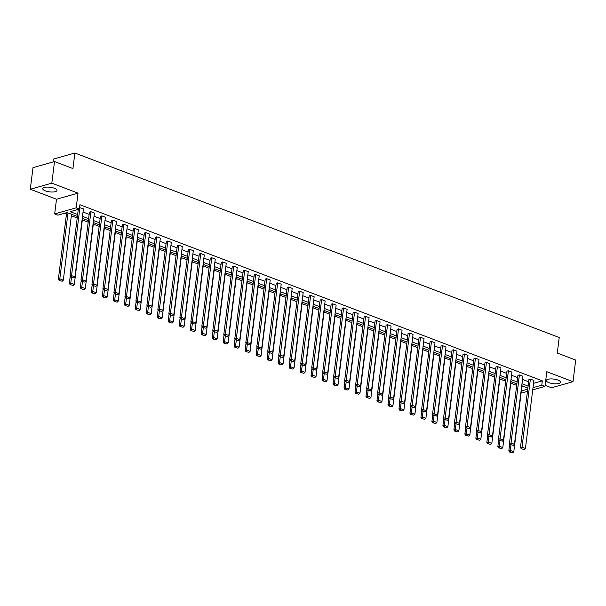 <?xml version="1.0" encoding="UTF-8"?>
<svg xmlns="http://www.w3.org/2000/svg" width="606" height="606" viewBox="0 0 606 606"><rect width="100%" height="100%" fill="white"/><g stroke="black" fill="none" stroke-linecap="round" stroke-linejoin="round"><path stroke-width="0.91" d="M54.404 188.277A7.174 2.31 7.1 0 1 56.987 190.443A7.174 2.31 7.1 0 1 52.775 192.004A7.174 2.31 7.1 0 1 45.329 190.845A7.174 2.31 7.1 0 1 42.746 188.671A7.174 2.31 7.1 0 1 46.957 187.11A7.174 2.31 7.1 0 1 54.404 188.277M557.982 380.091A7.174 2.31 7.1 0 1 560.565 382.265A7.174 2.31 7.1 0 1 556.346 383.825A7.174 2.31 7.1 0 1 548.907 382.659A7.174 2.31 7.1 0 1 546.324 380.492A7.174 2.31 7.1 0 1 550.536 378.932A7.174 2.31 7.1 0 1 557.982 380.091M545.112 385.348L551.483 387.779L573.011 381.682L546.809 371.698L544.976 386.393L532.735 389.863M54.517 161.552L51.828 183.156L30.3 189.254L32.989 167.65L54.517 161.552L72.932 168.566L74.871 153.007L559.217 337.504L557.285 353.056L575.7 360.07L573.011 381.682M527.455 391.362L523.455 392.491L521.281 391.665M64.691 213.221L66.486 213.903M71.349 215.759L77.204 217.986M82.333 219.94L88.188 222.167M93.324 224.129L99.179 226.356M104.308 228.31L110.163 230.538M115.299 232.492L121.155 234.727M126.283 236.681L132.138 238.908M137.274 240.862L143.13 243.097M148.258 245.051L154.113 247.278M159.249 249.233L165.105 251.467M170.233 253.422L176.088 255.649M181.217 257.603L187.072 259.838M192.208 261.792L198.064 264.019M203.192 265.973L209.047 268.208M214.183 270.162L220.039 272.389M225.167 274.344L231.022 276.578M236.158 278.533L242.014 280.76M247.142 282.714L252.997 284.949M258.133 286.903L263.989 289.13M269.117 291.085L274.972 293.319M280.101 295.274L285.956 297.501M291.092 299.455L296.948 301.69M302.076 303.644L307.931 305.871M313.067 307.825L318.923 310.06M324.051 312.014L329.906 314.241M335.042 316.196L340.898 318.43M346.026 320.385L351.881 322.612M357.017 324.566L362.873 326.801M368.001 328.755L373.857 330.982M378.985 332.936L384.84 335.171M389.976 337.125L395.832 339.352M400.96 341.307L406.815 343.541M411.951 345.496L417.807 347.723M422.935 349.677L428.79 351.912M433.926 353.866L439.782 356.093M444.91 358.048L450.766 360.282M455.901 362.236L461.757 364.464M466.885 366.418L472.741 368.653M477.869 370.607L483.724 372.834M488.86 374.788L494.716 377.015M499.844 378.977L505.699 381.204M510.835 383.159L516.691 385.386M77.394 216.456L67.092 212.539L57.873 215.153L54.669 213.926L76.197 207.828L79.401 209.047L70.182 211.661L77.636 214.501M30.3 189.254L56.502 199.238L54.669 213.926M52.987 161.984L53.343 159.113L74.871 153.007M80.969 280.146L89.446 212.115L90.9 211.706L94.422 213.047L85.946 281.078L82.424 279.737L80.969 280.146L81.795 281.351L84.84 282.123L81.795 281.351M102.944 288.517L111.421 220.486L112.875 220.076L116.39 221.417L107.921 289.448L104.399 288.108L102.944 288.517L103.77 289.721L106.815 290.494L103.77 289.721M124.919 296.887L133.388 228.856L134.843 228.447L138.365 229.788L129.896 297.819L126.374 296.478L124.919 296.887L125.745 298.091L128.79 298.864L125.745 298.091M146.894 305.257L155.363 237.226L156.818 236.817L160.34 238.158L151.871 306.189L148.349 304.848L146.894 305.257L147.72 306.462L150.765 307.234L147.72 306.462M168.869 313.628L177.338 245.597L178.793 245.188L182.315 246.528L173.839 314.559L170.324 313.219L168.869 313.628L169.688 314.832L172.74 315.605L169.688 314.832M190.837 321.998L199.313 253.967L200.768 253.558L204.29 254.899L195.814 322.93L192.291 321.589L190.837 321.998L191.663 323.203L194.715 323.975L191.663 323.203M212.812 330.368L221.288 262.337L222.743 261.928L226.265 263.269L217.789 331.3L214.266 329.959L212.812 330.368L213.638 331.573L216.683 332.346L213.638 331.573M234.787 338.739L243.264 270.708L244.718 270.299L248.24 271.639L239.764 339.671L236.242 338.33L234.787 338.739L235.613 339.943L238.658 340.716L235.613 339.943M256.762 347.109L265.239 279.078L266.693 278.669L270.215 280.01L261.739 348.041L258.217 346.7L256.762 347.109L257.588 348.314L260.633 349.086L257.588 348.314M278.737 355.48L287.214 287.449L288.668 287.039L292.19 288.38L283.714 356.411L280.192 355.071L278.737 355.48L279.563 356.684L282.608 357.457L279.563 356.684M300.712 363.85L309.189 295.819L310.643 295.41L314.158 296.751L305.689 364.782L302.167 363.441L300.712 363.85L301.538 365.054L304.583 365.827L301.538 365.054M322.687 372.22L331.156 304.189L332.611 303.773L336.133 305.121L327.664 373.152L324.142 371.811L322.687 372.22L323.513 373.425L326.558 374.197L323.513 373.425M344.662 380.591L353.131 312.56L354.586 312.143L358.108 313.491L349.639 381.522L346.117 380.182L344.662 380.591L345.488 381.795L348.533 382.568L345.488 381.795M366.638 388.961L375.106 320.93L376.561 320.513L380.083 321.862L371.607 389.893L368.092 388.552L366.638 388.961L367.456 390.166L370.508 390.938L367.456 390.166M388.605 397.331L397.082 329.3L398.536 328.884L402.058 330.225L393.582 398.263L390.059 396.922L388.605 397.331L389.431 398.536L392.483 399.309L389.431 398.536M410.58 405.702L419.057 337.671L420.511 337.254L424.033 338.595L415.557 406.634L412.035 405.293L410.58 405.702L411.406 406.906L414.451 407.679L411.406 406.906M432.555 414.072L441.032 346.041L442.486 345.625L446.008 346.965L437.532 415.004L434.01 413.663L432.555 414.072L433.381 415.277L436.426 416.049L433.381 415.277M454.53 422.443L463.007 354.412L464.461 353.995L467.983 355.336L459.507 423.374L455.985 422.034L454.53 422.443L455.356 423.647L458.401 424.42L455.356 423.647M476.505 430.813L484.982 362.782L486.436 362.365L489.959 363.706L481.482 431.745L477.96 430.404L476.505 430.813L477.331 432.017L480.376 432.79L477.331 432.017M498.48 439.183L506.957 371.152L508.411 370.736L511.926 372.076L503.457 440.115L499.935 438.774L498.48 439.183L499.306 440.388L502.351 441.16L499.306 440.388M520.456 447.554L528.932 379.523L530.386 379.106L533.901 380.447L525.432 448.485L521.91 447.145L520.456 447.554L521.281 448.758L524.326 449.531L521.281 448.758M76.992 209.729L78.174 210.184M83.037 212.032L89.165 214.365M94.021 216.221L100.149 218.554M105.012 220.402L111.14 222.735M115.996 224.591L122.124 226.924M126.987 228.773L133.108 231.106M137.971 232.962L144.099 235.295M148.962 237.143L155.083 239.476M159.946 241.332L166.074 243.665M170.937 245.513L177.058 247.846M181.921 249.702L188.049 252.035M192.905 253.884L199.033 256.217M203.896 258.073L210.024 260.406M214.88 262.254L221.008 264.587M225.871 266.443L231.992 268.776M236.855 270.624L242.983 272.958M247.846 274.813L253.967 277.147M258.83 278.995L264.958 281.328M269.821 283.184L275.942 285.517M280.805 287.365L286.933 289.698M291.789 291.547L297.917 293.887M302.78 295.736L308.909 298.069M313.764 299.917L319.892 302.258M324.755 304.106L330.876 306.439M335.739 308.287L341.867 310.62M346.73 312.476L352.851 314.809M357.714 316.658L363.842 318.991M368.706 320.847L374.826 323.18M379.689 325.028L385.817 327.361M390.673 329.217L396.801 331.55M401.664 333.398L407.793 335.732M412.648 337.587L418.776 339.921M423.639 341.769L429.76 344.102M434.623 345.958L440.751 348.291M445.615 350.139L451.735 352.472M456.598 354.328L462.726 356.661M467.59 358.51L473.71 360.843M478.573 362.699L484.702 365.032M489.557 366.88L495.685 369.213M500.548 371.069L506.677 373.402M511.532 375.25L517.66 377.583M522.523 379.439L528.644 381.772M533.545 383.333L542.309 380.848L79.939 204.73L79.401 209.047M509.464 443.365L517.941 375.334L519.395 374.925L522.917 376.265L514.441 444.296L510.919 442.956L509.464 443.365L510.29 444.569L513.335 445.342L510.29 444.569M487.489 435.002L495.966 366.963L497.42 366.554L500.942 367.895L492.466 435.926L488.944 434.585L487.489 435.002L488.315 436.199L491.368 436.971L488.315 436.199M465.522 426.632L473.99 358.593L475.445 358.184L478.967 359.525L470.491 427.556L466.976 426.215L465.522 426.632L466.34 427.828L469.392 428.601L466.34 427.828M443.547 418.261L452.015 350.223L453.47 349.813L456.992 351.154L448.523 419.185L445.001 417.845L443.547 418.261L444.372 419.458L447.417 420.231L444.372 419.458M421.571 409.891L430.048 341.852L431.495 341.443L435.017 342.784L426.548 410.815L423.026 409.474L421.571 409.891L422.397 411.088L425.442 411.86L422.397 411.088M399.596 401.52L408.073 333.482L409.527 333.073L413.042 334.414L404.573 402.445L401.051 401.104L399.596 401.52L400.422 402.717L403.467 403.49L400.422 402.717M377.621 393.15L386.098 325.111L387.552 324.702L391.075 326.043L382.598 394.074L379.076 392.733L377.621 393.15L378.447 394.347L381.492 395.12L378.447 394.347M355.646 384.78L364.123 316.741L365.577 316.332L369.099 317.673L360.623 385.704L357.101 384.363L355.646 384.78L356.472 385.977L359.517 386.749L356.472 385.977M333.671 376.409L342.148 308.371L343.602 307.962L347.124 309.302L338.648 377.333L335.126 375.993L333.671 376.409L334.497 377.606L337.542 378.379L334.497 377.606M311.696 368.039L320.173 300L321.627 299.591L325.149 300.932L316.673 368.963L313.15 367.622L311.696 368.039L312.522 369.236L315.567 370.008L312.522 369.236M289.721 359.669L298.197 291.63L299.652 291.221L303.174 292.562L294.698 360.593L291.175 359.252L289.721 359.669L290.547 360.865L293.599 361.638L290.547 360.865M267.754 351.298L276.222 283.26L277.677 282.85L281.199 284.191L272.723 352.222L269.208 350.882L267.754 351.298L268.572 352.495L271.624 353.275L268.572 352.495M245.778 342.928L254.247 274.889L255.702 274.48L259.224 275.821L250.755 343.852L247.233 342.511L245.778 342.928L246.604 344.125L249.649 344.905L246.604 344.125M223.803 334.557L232.272 266.526L233.727 266.11L237.249 267.451L228.78 335.482L225.258 334.141L223.803 334.557L224.629 335.754L227.674 336.535L224.629 335.754M201.828 326.187L210.305 258.156L211.759 257.739L215.274 259.08L206.805 327.119L203.283 325.77L201.828 326.187L202.654 327.384L205.699 328.164L202.654 327.384M179.853 317.817L188.33 249.786L189.784 249.369L193.306 250.71L184.83 318.748L181.308 317.4L179.853 317.817L180.679 319.014L183.724 319.794L180.679 319.014M157.878 309.446L166.355 241.415L167.809 240.999L171.331 242.339L162.855 310.378L159.333 309.03L157.878 309.446L158.704 310.643L161.749 311.423L158.704 310.643M135.903 301.076L144.379 233.045L145.834 232.628L149.356 233.969L140.88 302.008L137.357 300.659L135.903 301.076L136.729 302.273L139.774 303.053L136.729 302.273M113.928 292.706L122.404 224.674L123.859 224.258L127.381 225.599L118.905 293.637L115.382 292.297L113.928 292.706L114.754 293.902L117.799 294.683L114.754 293.902M91.953 284.335L100.429 216.304L101.884 215.887L105.406 217.228L96.93 285.267L93.407 283.926L91.953 284.335L92.779 285.54L95.831 286.312L92.779 285.54M79.575 207.616L83.431 208.858L74.955 276.897L71.44 275.556L69.985 275.965L70.804 277.169L73.856 277.942L70.804 277.169M542.309 380.848L541.772 385.174L544.976 386.393M56.502 199.238L78.022 193.14L51.828 183.156M78.022 193.14L76.197 207.828M533.007 387.658L541.772 385.174M82.499 216.357L88.627 218.69M93.483 220.539L99.611 222.872M104.474 224.728L110.603 227.061M115.458 228.909L121.586 231.242M126.449 233.098L132.57 235.431M137.433 237.279L143.561 239.612M148.425 241.468L154.545 243.801M159.408 245.65L165.536 247.983M170.392 249.839L176.52 252.172M181.383 254.02L187.512 256.353M192.367 258.209L198.495 260.542M203.358 262.39L209.487 264.724M214.342 266.579L220.47 268.912M225.334 270.761L231.454 273.094M236.317 274.95L242.445 277.283M247.309 279.131L253.429 281.464M258.292 283.313L264.421 285.653M269.276 287.502L275.404 289.835M280.267 291.683L286.396 294.024M291.251 295.872L297.379 298.205M302.243 300.053L308.371 302.386M313.226 304.242L319.354 306.575M324.218 308.424L330.338 310.757M335.201 312.613L341.329 314.946M346.193 316.794L352.313 319.127M357.176 320.983L363.305 323.316M368.16 325.164L374.288 327.498M379.151 329.353L385.28 331.687M390.135 333.535L396.263 335.868M401.127 337.724L407.255 340.057M412.11 341.905L418.238 344.238M423.102 346.094L429.222 348.427M434.085 350.276L440.214 352.609M445.077 354.465L451.197 356.798M456.06 358.646L462.189 360.979M467.044 362.835L473.172 365.168M478.036 367.016L484.164 369.349M489.019 371.205L495.147 373.538M500.011 375.387L506.139 377.72M510.994 379.576L517.123 381.909M521.986 383.757L528.106 386.09M527.864 388.045L521.743 385.711M516.88 383.863L510.752 381.53M505.889 379.674L499.768 377.341M494.905 375.493L488.777 373.16M483.921 371.304L477.793 368.971M472.93 367.122L466.802 364.789M461.946 362.933L455.818 360.6M450.955 358.752L444.827 356.419M439.971 354.563L433.843 352.23M428.98 350.382L422.859 348.049M417.996 346.2L411.868 343.86M407.005 342.011L400.884 339.678M396.021 337.83L389.893 335.489M385.037 333.641L378.909 331.308M374.046 329.459L367.918 327.126M363.062 325.27L356.934 322.937M352.071 321.089L345.943 318.756M341.087 316.9L334.959 314.567M330.096 312.719L323.975 310.386M319.112 308.53L312.984 306.197M308.121 304.348L302 302.015M297.137 300.159L291.009 297.826M286.153 295.978L280.025 293.645M275.162 291.789L269.034 289.456M264.178 287.608L258.05 285.274M253.187 283.419L247.059 281.086M242.203 279.237L236.075 276.904M231.212 275.048L225.091 272.715M220.228 270.867L214.1 268.534M209.237 266.678L203.116 264.345M198.253 262.496L192.125 260.163M187.269 258.308L181.141 255.974M176.278 254.126L170.15 251.793M165.294 249.937L159.166 247.604M154.303 245.756L148.175 243.423M143.319 241.567L137.191 239.234M132.328 237.385L126.207 235.052M121.344 233.196L115.216 230.863M110.353 229.015L104.232 226.682M99.369 224.826L93.241 222.493M88.385 220.645L82.257 218.311M521.372 390.953L527.728 389.15M521.91 386.636L523.198 386.264M530.386 379.106L521.857 448.591M524.326 449.531L525.432 448.485M509.707 443.721L508.82 450.849L510.275 450.44L510.972 444.827M522.008 385.817L513.797 451.781L512.691 452.826L509.646 452.053L512.691 452.826M510.222 451.887L510.275 450.44L513.797 451.781M509.646 452.053L508.82 450.849M519.395 374.925L510.873 444.403M513.335 445.342L514.441 444.296M508.411 370.736L499.889 440.221M502.351 441.16L503.457 440.115M498.723 439.532L497.829 446.667L499.283 446.251L499.988 440.645M511.025 381.628L502.806 447.592L501.7 448.645L498.655 447.864L501.7 448.645M499.238 447.705L499.283 446.251L502.806 447.592M498.655 447.864L497.829 446.667M487.732 435.35L486.845 442.478L488.3 442.069L488.997 436.456M500.033 377.447L491.822 443.41L490.716 444.456L487.671 443.683L490.716 444.456M488.254 443.516L488.3 442.069L491.822 443.41M487.671 443.683L486.845 442.478M497.42 366.554L488.898 436.032M491.368 436.971L492.466 435.926M476.748 431.161L475.854 438.297L477.308 437.88L478.013 432.275M489.05 373.266L480.831 439.221L479.732 440.274L476.68 439.494L479.732 440.274M477.263 439.335L477.308 437.88L480.831 439.221M476.68 439.494L475.854 438.297M486.436 362.365L477.914 431.851M480.376 432.79L481.482 431.745M465.756 426.98L464.87 434.108L466.325 433.699L467.021 428.086M478.066 369.077L469.847 435.04L468.741 436.085L465.696 435.313L468.741 436.085M466.279 435.146L466.325 433.699L469.847 435.04M465.696 435.313L464.87 434.108M475.445 358.184L466.923 427.662M469.392 428.601L470.491 427.556M454.773 422.791L453.886 429.927L455.341 429.51L456.038 423.905M467.075 364.895L458.856 430.851L457.757 431.904L454.705 431.124L457.757 431.904M455.288 430.964L455.341 429.51L458.856 430.851M454.705 431.124L453.886 429.927M464.461 353.995L455.939 423.48M458.401 424.42L459.507 423.374M443.781 418.61L442.895 425.738L444.349 425.329L445.046 419.716M456.091 360.706L447.872 426.669L446.766 427.715L443.721 426.942L446.766 427.715M444.304 426.775L444.349 425.329L447.872 426.669M443.721 426.942L442.895 425.738M453.47 349.813L444.948 419.291M447.417 420.231L448.523 419.185M432.798 414.421L431.911 421.556L433.366 421.14L434.063 415.534M445.099 356.525L436.888 422.488L435.782 423.533L432.737 422.753L435.782 423.533M433.313 422.594L433.366 421.14L436.888 422.488M432.737 422.753L431.911 421.556M442.486 345.625L433.964 415.11M436.426 416.049L437.532 415.004M421.814 410.239L420.92 417.367L422.374 416.958L423.079 411.345M434.116 352.336L425.897 418.299L424.791 419.344L421.746 418.572L424.791 419.344M422.329 418.405L422.374 416.958L425.897 418.299M421.746 418.572L420.92 417.367M431.495 341.443L422.973 410.921M425.442 411.86L426.548 410.815M410.823 406.05L409.936 413.186L411.391 412.769L412.088 407.164M423.124 348.155L414.913 414.118L413.807 415.163L410.762 414.383L413.807 415.163M411.338 414.224L411.391 412.769L414.913 414.118M410.762 414.383L409.936 413.186M420.511 337.254L411.989 406.74M414.451 407.679L415.557 406.634M399.839 401.869L398.945 408.997L400.399 408.588L401.104 402.975M412.141 343.966L403.922 409.929L402.816 410.974L399.771 410.201L402.816 410.974M400.354 410.035L400.399 408.588L403.922 409.929M399.771 410.201L398.945 408.997M409.527 333.073L401.005 402.551M403.467 403.49L404.573 402.445M388.847 397.68L387.961 404.816L389.416 404.399L390.112 398.793M401.149 339.784L392.938 405.747L391.832 406.793L388.787 406.012L391.832 406.793M389.37 405.853L389.416 404.399L392.938 405.747M388.787 406.012L387.961 404.816M398.536 328.884L390.014 398.369M392.483 399.309L393.582 398.263M377.864 393.499L376.97 400.627L378.424 400.218L379.129 394.604M390.166 335.595L381.947 401.558L380.848 402.604L377.796 401.831L380.848 402.604M378.379 401.664L378.424 400.218L381.947 401.558M377.796 401.831L376.97 400.627M387.552 324.702L379.03 394.18M381.492 395.12L382.598 394.074M366.872 389.31L365.986 396.445L367.441 396.036L368.137 390.423M379.182 331.414L370.963 397.377L369.857 398.422L366.812 397.642L369.857 398.422M367.395 397.483L367.441 396.036L370.963 397.377M366.812 397.642L365.986 396.445M376.561 320.513L368.039 389.999M370.508 390.938L371.607 389.893M355.889 385.128L355.002 392.256L356.457 391.847L357.154 386.234M368.19 327.225L359.972 393.188L358.873 394.233L355.82 393.461L358.873 394.233M356.404 393.294L356.457 391.847L359.972 393.188M355.82 393.461L355.002 392.256M365.577 316.332L357.055 385.81M359.517 386.749L360.623 385.704M344.897 380.939L344.011 388.075L345.465 387.666L346.162 382.053M357.207 323.043L348.988 389.007L347.882 390.052L344.837 389.279L347.882 390.052M345.42 389.113L345.465 387.666L348.988 389.007M344.837 389.279L344.011 388.075M354.586 312.143L346.064 381.628M348.533 382.568L349.639 381.522M333.914 376.758L333.027 383.886L334.482 383.477L335.179 377.864M346.215 318.854L338.004 384.818L336.898 385.863L333.853 385.09L336.898 385.863M334.429 384.924L334.482 383.477L338.004 384.818M333.853 385.09L333.027 383.886M343.602 307.962L335.08 377.44M337.542 378.379L338.648 377.333M322.93 372.569L322.036 379.704L323.49 379.295L324.195 373.682M335.232 314.673L327.013 380.636L325.907 381.682L322.862 380.909L325.907 381.682M323.445 380.742L323.49 379.295L327.013 380.636M322.862 380.909L322.036 379.704M332.611 303.773L324.089 373.258M326.558 374.197L327.664 373.152M311.938 368.387L311.052 375.515L312.507 375.106L313.204 369.493M324.24 310.484L316.029 376.447L314.923 377.493L311.878 376.72L314.923 377.493M312.454 376.553L312.507 375.106L316.029 376.447M311.878 376.72L311.052 375.515M321.627 299.591L313.105 369.069M315.567 370.008L316.673 368.963M300.955 364.198L300.061 371.334L301.515 370.925L302.22 365.312M313.257 306.303L305.038 372.266L303.932 373.311L300.887 372.538L303.932 373.311M301.47 372.372L301.515 370.925L305.038 372.266M300.887 372.538L300.061 371.334M310.643 295.41L302.121 364.888M304.583 365.827L305.689 364.782M289.963 360.017L289.077 367.153L290.532 366.736L291.228 361.131M302.265 302.114L294.054 368.077L292.948 369.122L289.903 368.35L292.948 369.122M290.486 368.183L290.532 366.736L294.054 368.077M289.903 368.35L289.077 367.153M299.652 291.221L291.13 360.706M293.599 361.638L294.698 360.593M278.98 355.828L278.086 362.964L279.54 362.555L280.245 356.942M291.281 297.932L283.063 363.895L281.964 364.941L278.911 364.168L281.964 364.941M279.495 364.001L279.54 362.555L283.063 363.895M278.911 364.168L278.086 362.964M288.668 287.039L280.146 356.517M282.608 357.457L283.714 356.411M267.988 351.647L267.102 358.782L268.556 358.366L269.253 352.76M280.298 293.743L272.079 359.706L270.973 360.752L267.928 359.979L270.973 360.752M268.511 359.812L268.556 358.366L272.079 359.706M267.928 359.979L267.102 358.782M277.677 282.85L269.155 352.336M271.624 353.275L272.723 352.222M257.005 347.458L256.118 354.593L257.573 354.184L258.27 348.571M269.306 289.562L261.088 355.525L259.989 356.57L256.936 355.798L259.989 356.57M257.52 355.631L257.573 354.184L261.088 355.525M256.936 355.798L256.118 354.593M266.693 278.669L258.171 348.147M260.633 349.086L261.739 348.041M246.013 343.276L245.127 350.412L246.581 349.995L247.278 344.39M258.323 285.373L250.104 351.336L248.998 352.381L245.953 351.609L248.998 352.381M246.536 351.442L246.581 349.995L250.104 351.336M245.953 351.609L245.127 350.412M255.702 274.48L247.18 343.966M249.649 344.905L250.755 343.852M235.03 339.095L234.143 346.223L235.598 345.814L236.295 340.201M247.331 281.192L239.12 347.155L238.014 348.2L234.969 347.427L238.014 348.2M235.545 347.261L235.598 345.814L239.12 347.155M234.969 347.427L234.143 346.223M244.718 270.299L236.196 339.777M238.658 340.716L239.764 339.671M224.046 334.906L223.152 342.042L224.606 341.625L225.311 336.019M236.348 277.003L228.129 342.966L227.023 344.011L223.978 343.238L227.023 344.011M224.561 343.072L224.606 341.625L228.129 342.966M223.978 343.238L223.152 342.042M233.727 266.11L225.205 335.595M227.674 336.535L228.78 335.482M213.054 330.724L212.168 337.853L213.623 337.444L214.319 331.83M225.356 272.821L217.145 338.784L216.039 339.83L212.994 339.057L216.039 339.83M213.57 338.89L213.623 337.444L217.145 338.784M212.994 339.057L212.168 337.853M222.743 261.928L214.221 331.406M216.683 332.346L217.789 331.3M202.071 326.536L201.177 333.671L202.631 333.255L203.336 327.649M214.372 268.632L206.154 334.595L205.048 335.641L202.003 334.868L205.048 335.641M202.586 334.701L202.631 333.255L206.154 334.595M202.003 334.868L201.177 333.671M211.759 257.739L203.237 327.225M205.699 328.164L206.805 327.119M191.079 322.354L190.193 329.482L191.647 329.073L192.344 323.46M203.381 264.451L195.17 330.414L194.064 331.459L191.019 330.687L194.064 331.459M191.602 330.52L191.647 329.073L195.17 330.414M191.019 330.687L190.193 329.482M200.768 253.558L192.246 323.036M194.715 323.975L195.814 322.93M180.096 318.165L179.202 325.301L180.656 324.884L181.361 319.279M192.397 260.262L184.179 326.225L183.08 327.27L180.027 326.498L183.08 327.27M180.611 326.331L180.656 324.884L184.179 326.225M180.027 326.498L179.202 325.301M189.784 249.369L181.262 318.854M183.724 319.794L184.83 318.748M169.104 313.984L168.218 321.112L169.672 320.703L170.369 315.09M181.414 256.08L173.195 322.044L172.089 323.089L169.044 322.316L172.089 323.089M169.627 322.15L169.672 320.703L173.195 322.044M169.044 322.316L168.218 321.112M178.793 245.188L170.271 314.665M172.74 315.605L173.839 314.559M158.121 309.795L157.234 316.93L158.689 316.514L159.386 310.908M170.422 251.891L162.203 317.855L161.105 318.9L158.052 318.127L161.105 318.9M158.636 317.961L158.689 316.514L162.203 317.855M158.052 318.127L157.234 316.93M167.809 240.999L159.287 310.484M161.749 311.423L162.855 310.378M147.129 305.613L146.243 312.741L147.697 312.332L148.394 306.719M159.439 247.71L151.22 313.673L150.114 314.719L147.069 313.946L150.114 314.719M147.652 313.779L147.697 312.332L151.22 313.673M147.069 313.946L146.243 312.741M156.818 236.817L148.296 306.295M150.765 307.234L151.871 306.189M136.145 301.424L135.259 308.56L136.714 308.143L137.41 302.538M148.447 243.521L140.236 309.484L139.13 310.53L136.085 309.757L139.13 310.53M136.661 309.59L136.714 308.143L140.236 309.484M136.085 309.757L135.259 308.56M145.834 232.628L137.312 302.114M139.774 303.053L140.88 302.008M125.162 297.243L124.268 304.371L125.722 303.962L126.427 298.349M137.464 239.34L129.245 305.303L128.139 306.348L125.094 305.575L128.139 306.348M125.677 305.409L125.722 303.962L129.245 305.303M125.094 305.575L124.268 304.371M134.843 228.447L126.321 297.925M128.79 298.864L129.896 297.819M114.17 293.054L113.284 300.19L114.739 299.773L115.435 294.168M126.472 235.151L118.261 301.114L117.155 302.159L114.11 301.387L117.155 302.159M114.685 301.227L114.739 299.773L118.261 301.114M114.11 301.387L113.284 300.19M123.859 224.258L115.337 293.743M117.799 294.683L118.905 293.637M103.187 288.873L102.293 296.001L103.747 295.592L104.452 289.979M115.488 230.969L107.27 296.932L106.164 297.978L103.118 297.205L106.164 297.978M103.702 297.038L103.747 295.592L107.27 296.932M103.118 297.205L102.293 296.001M112.875 220.076L104.353 289.554M106.815 290.494L107.921 289.448M92.195 284.684L91.309 291.819L92.763 291.403L93.46 285.797M104.497 226.78L96.286 292.743L95.18 293.789L92.135 293.016L95.18 293.789M92.718 292.857L92.763 291.403L96.286 292.743M92.135 293.016L91.309 291.819M101.884 215.887L93.362 285.373M95.831 286.312L96.93 285.267M81.212 280.502L80.318 287.63L81.772 287.221L82.477 281.608M93.513 222.599L85.294 288.562L84.196 289.607L81.143 288.835L84.196 289.607M81.727 288.668L81.772 287.221L85.294 288.562M81.143 288.835L80.318 287.63M90.9 211.706L82.378 281.184M84.84 282.123L85.946 281.078M70.22 276.313L69.334 283.449L70.788 283.032L71.485 277.427M82.53 218.41L74.311 284.373L73.205 285.426L70.16 284.646L73.205 285.426M70.743 284.487L70.788 283.032L74.311 284.373M70.16 284.646L69.334 283.449M78.28 209.365L69.985 275.965M79.909 207.517L71.387 277.003M73.856 277.942L74.955 276.897M66.645 212.661L58.35 279.26L59.805 278.851L68.016 212.888M71.538 214.229L63.319 280.192L62.221 281.237L59.168 280.464L62.221 281.237M59.752 280.298L59.805 278.851L63.319 280.192M59.168 280.464L58.35 279.26"/></g></svg>

